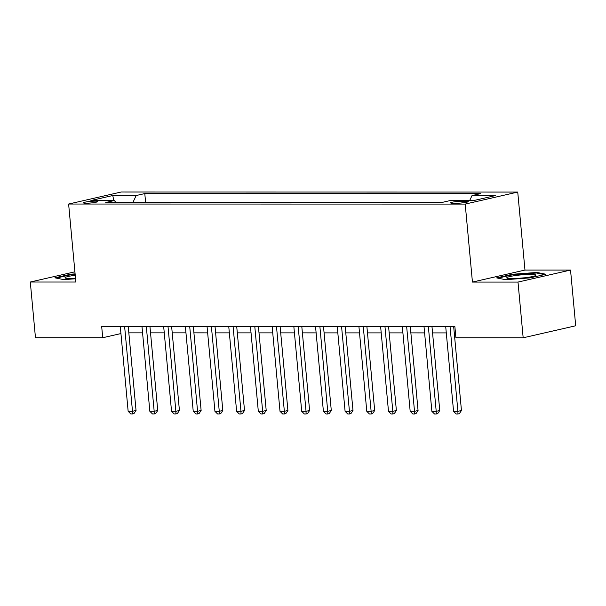 <?xml version="1.0" encoding="UTF-8"?>
<svg xmlns="http://www.w3.org/2000/svg" width="606" height="606" viewBox="0 0 606 606"><rect width="100%" height="100%" fill="white"/><g stroke="black" fill="none" stroke-linecap="round" stroke-linejoin="round"><path stroke-width="0.91" d="M86.06 203.222A7.204 0.803 -5.3 0 0 93.71 202.624A7.204 0.803 -5.3 0 0 97.778 201.518A7.204 0.803 -5.3 0 0 95.142 201.139A7.204 0.803 -5.3 0 0 87.499 201.737A7.204 0.803 -5.3 0 0 83.423 202.843A7.204 0.803 -5.3 0 0 86.06 203.222M517.736 192.072L121.155 192.019L68.622 204.033L465.203 204.086L517.736 192.072L524.97 270.064L472.438 282.078L518.001 282.078L570.534 270.064L524.97 270.064M570.534 270.064L575.7 325.778L523.167 337.792L518.001 282.078M523.167 337.792L455.909 337.777L454.879 326.642L101.687 326.589L102.725 337.731L120.935 333.565M465.726 201.222L461.908 201.222A6.984 0.773 -5.3 0 0 454.492 201.806A6.984 0.773 -5.3 0 0 450.553 202.874A6.984 0.773 -5.3 0 0 453.099 203.237L456.924 203.237A6.984 0.773 -5.3 0 0 464.332 202.662A6.984 0.773 -5.3 0 0 468.271 201.586A6.984 0.773 -5.3 0 0 465.726 201.222L465.832 202.412M469.658 200.578L472.029 195.571L480.619 193.609L144.789 193.564L145.614 202.495M472.029 195.571L495.458 195.571L473.597 200.578L450.167 200.571L441.577 202.54L105.739 202.495L114.329 200.525L90.9 200.525L112.769 195.526L136.198 195.526L144.789 193.564M74.909 271.814L30.3 282.017L35.466 337.724L102.725 337.731M30.3 282.017L75.856 282.025L68.622 204.033M472.438 282.078L465.203 204.086M128.836 332.861L142.569 332.868M150.53 332.868L164.264 332.868M172.225 332.868L185.959 332.868M193.92 332.868L207.653 332.876M215.615 332.876L229.348 332.876M237.31 332.876L251.043 332.876M259.004 332.883L272.738 332.883M280.699 332.883L294.433 332.883M302.394 332.883L316.127 332.891M324.089 332.891L337.822 332.891M345.784 332.891L359.517 332.891M367.478 332.899L381.212 332.899M389.173 332.899L402.907 332.899M410.868 332.899L424.601 332.906M432.563 332.906L446.296 332.906M454.258 332.906L455.462 332.906M136.198 195.526L132.888 202.495M116.011 202.495L114.329 200.525M112.769 195.526L113.792 200.525M537.09 272.45L512.434 274.26L496.609 277.881L505.449 279.692L530.106 277.881L545.93 274.26L537.09 272.45L537.151 273.117M75.106 273.882L70.728 274.2L54.904 277.821L63.744 279.631L75.553 278.768M512.487 274.821L512.434 274.26M70.781 274.76L70.728 274.2M450.053 326.642L457.909 411.33L453.568 411.33L445.713 326.634M453.674 326.642L461.454 410.52L457.909 411.33L457.939 413.981L456.204 413.981L453.568 411.33M461.454 410.52L459.363 413.656L457.939 413.981M428.359 326.634L436.214 411.33L431.873 411.33L424.018 326.634M431.98 326.634L439.759 410.52L436.214 411.33L436.244 413.981L434.51 413.981L431.873 411.33M439.759 410.52L437.668 413.656L436.244 413.981M406.664 326.634L414.519 411.322L410.179 411.322L402.323 326.634M410.285 326.634L418.064 410.512L414.519 411.322L414.549 413.981L412.815 413.981L410.179 411.322M418.064 410.512L415.974 413.656L414.549 413.981M384.969 326.626L392.824 411.322L388.484 411.322L380.629 326.626M388.59 326.626L396.377 410.512L392.824 411.322L392.855 413.974L391.12 413.974L388.484 411.322M396.377 410.512L394.279 413.648L392.855 413.974M363.274 326.626L371.13 411.322L366.789 411.315L358.934 326.626M366.895 326.626L374.682 410.504L371.13 411.322L371.16 413.974L369.425 413.974L366.789 411.315M374.682 410.504L372.584 413.648L371.16 413.974M506.927 277.571A14.635 1.629 -5.3 0 0 507.04 278.154A14.635 1.629 -5.3 0 0 521.463 278.139A14.635 1.629 -5.3 0 0 535.636 275.503A14.635 1.629 -5.3 0 0 535.696 275.465A14.635 1.629 -5.3 0 0 523.66 274.685A14.635 1.629 -5.3 0 0 506.927 277.571M497.935 278.146L512.744 274.76L536.636 273.011L544.43 274.609M524.569 277.813A10.022 1.114 -5.3 0 0 518.342 278.389M75.235 275.298A14.635 1.629 -5.3 0 0 65.334 278.101A14.635 1.629 -5.3 0 0 70.379 278.571A14.635 1.629 -5.3 0 0 75.523 278.404M56.229 278.093L71.038 274.7L75.152 274.404M341.579 326.626L349.435 411.315L345.094 411.315L337.239 326.626M345.2 326.626L352.987 410.504L349.435 411.315L349.465 413.966L347.73 413.966L345.094 411.315M352.987 410.504L350.889 413.648L349.465 413.966M319.885 326.619L327.74 411.315L323.399 411.315L315.544 326.619M323.506 326.619L331.293 410.504L327.74 411.315L327.77 413.966L326.036 413.966L323.399 411.315M331.293 410.504L329.194 413.64L327.77 413.966M298.19 326.619L306.045 411.307L301.705 411.307L293.849 326.619M301.811 326.619L309.598 410.497L306.045 411.307L306.075 413.966L304.341 413.966L301.705 411.307M309.598 410.497L307.5 413.64L306.075 413.966M276.495 326.611L284.35 411.307L280.01 411.307L272.155 326.611M280.116 326.619L287.903 410.497L284.35 411.307L284.381 413.959L282.646 413.959L280.01 411.307M287.903 410.497L285.805 413.633L284.381 413.959M254.8 326.611L262.656 411.307L258.315 411.307L250.46 326.611M258.421 326.611L266.208 410.489L262.656 411.307L262.686 413.959L260.951 413.959L258.315 411.307M266.208 410.489L264.11 413.633L262.686 413.959M233.105 326.611L240.961 411.3L236.62 411.3L228.765 326.611M236.726 326.611L244.513 410.489L240.961 411.3L240.991 413.959L239.256 413.951L236.62 411.3M244.513 410.489L242.415 413.633L240.991 413.959M211.411 326.604L219.266 411.3L214.925 411.3L207.07 326.604M215.032 326.604L222.819 410.489L219.266 411.3L219.296 413.951L217.562 413.951L214.925 411.3M222.819 410.489L220.72 413.625L219.296 413.951M189.716 326.604L197.571 411.292L193.231 411.292L185.375 326.604M193.337 326.604L201.124 410.482L197.571 411.292L197.601 413.951L195.867 413.951L193.231 411.292M201.124 410.482L199.026 413.625L197.601 413.951M168.021 326.604L175.876 411.292L171.536 411.292L163.681 326.596M171.642 326.604L179.429 410.482L175.876 411.292L175.907 413.943L174.172 413.943L171.536 411.292M179.429 410.482L177.331 413.618L175.907 413.943M146.326 326.596L154.182 411.292L149.841 411.292L141.986 326.596M149.947 326.596L157.734 410.482L154.182 411.292L154.212 413.943L152.477 413.943L149.841 411.292M157.734 410.482L155.636 413.618L154.212 413.943M124.631 326.596L132.487 411.285L128.146 411.285L120.291 326.596M128.252 326.596L136.039 410.474L132.487 411.285L132.517 413.943L130.782 413.943L128.146 411.285M136.039 410.474L133.941 413.618L132.517 413.943M462.067 202.942L461.908 201.222"/></g></svg>
